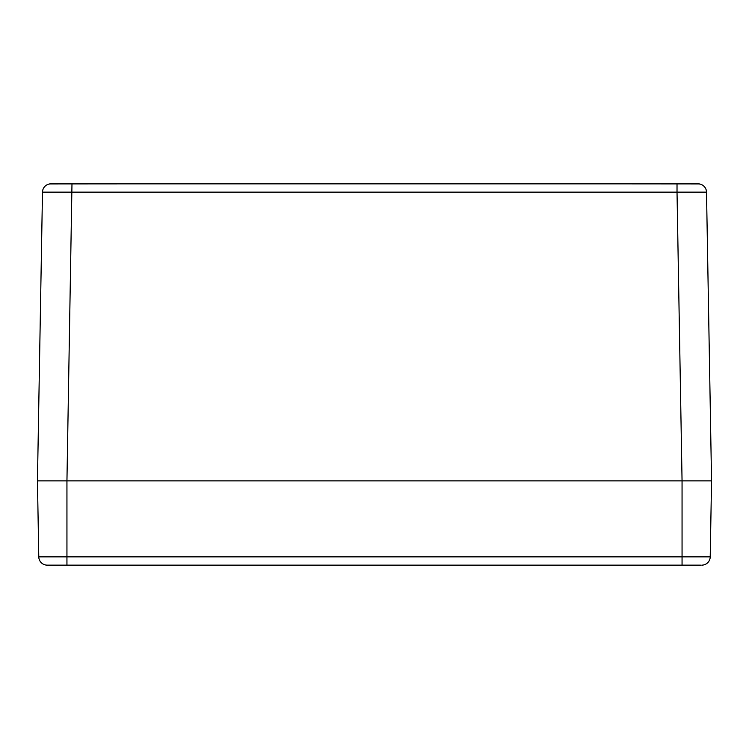<?xml version="1.0" encoding="UTF-8"?>
<svg xmlns="http://www.w3.org/2000/svg" width="749" height="749" viewBox="0 0 749 749"><rect width="100%" height="100%" fill="white"/><g stroke="black" fill="none" stroke-linecap="round" stroke-linejoin="round"><path stroke-width="1.12" d="M132.667 183.851L50.005 183.908M698.995 183.908A8.426 8.426 0 0 1 706.513 192.137A8.426 8.426 0 0 0 698.995 183.908L698.087 183.851A8.426 8.426 0 0 1 706.513 192.137L677.021 192.137L677.021 183.851L698.087 183.851L676.721 183.851L698.995 183.908L616.333 183.851M596.11 183.851L152.89 183.851M706.513 192.137L711.55 480.877L37.45 480.877L42.487 192.137A8.426 8.426 0 0 1 50.913 183.851L676.721 183.851M700.465 565.139L682.058 565.139L682.058 480.877L66.942 480.877L66.942 556.863L38.779 556.863L710.221 556.863L711.55 480.877L682.058 480.877L677.021 192.137L42.487 192.137M686.271 565.139L691.393 565.139M62.729 565.139L96.434 565.139L62.729 565.139M71.979 183.851L66.942 480.877L37.45 480.877L38.779 556.863A8.426 8.426 0 0 0 47.206 565.139L48.17 565.139M701.794 565.139A8.426 8.426 85.1 0 0 710.221 556.863L708.704 556.863M690.044 556.863L682.423 556.863M697.207 565.139L699.585 565.139M682.058 565.139L47.206 565.139M48.947 565.139L57.607 565.139M66.942 556.863L66.942 565.139"/></g></svg>
